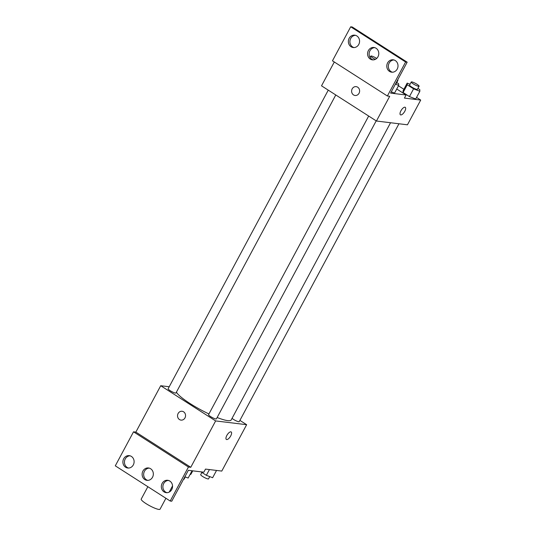 <?xml version="1.0" encoding="UTF-8"?>
<svg xmlns="http://www.w3.org/2000/svg" width="536" height="536" viewBox="0 0 536 536"><rect width="100%" height="100%" fill="white"/><g stroke="black" fill="none" stroke-linecap="round" stroke-linejoin="round"><path stroke-width="0.8" d="M147.862 486.701L141.209 499.096A10.687 1.863 28.2 0 0 149.752 505.79A10.687 1.863 28.2 0 0 160.05 509.2L165.912 498.272M168.418 480.437A13.795 2.399 28.2 0 0 169.925 481.114M190.025 474.554A21.373 3.719 28.2 0 0 191.024 474.058L192.746 470.836M239.907 420.385L246.64 424.7L221.777 471.077L205.496 469.094L203.841 472.189L188.337 470.3L171.761 501.214L170.207 501.026L188.444 467.017L190.769 467.298L135.849 432.103L133.524 431.822L188.444 467.017M170.207 501.026L115.294 465.831L133.524 431.822M246.64 424.7L215.64 420.921L160.72 385.726L135.849 432.103M160.72 385.726L169.209 386.758M328.26 90.142L168.137 388.768A4.456 0.777 28.2 0 0 171.694 391.555A4.456 0.777 28.2 0 0 175.982 392.975L335.777 94.966M368.674 116.051L208.558 414.67A4.456 0.777 28.2 0 0 212.115 417.457A4.456 0.777 28.2 0 0 216.403 418.884L376.198 120.868M232.041 418.368A4.456 0.777 28.2 0 0 236.282 420.907A4.456 0.777 28.2 0 0 239.224 421.658L398.952 123.769M217.14 417.511A31.209 5.434 28.2 0 0 227.733 420.633A31.209 5.434 28.2 0 0 231.184 419.963L390.55 122.744M176.424 392.158A31.209 5.434 28.2 0 0 208.94 413.953M183.62 411.829A4.456 4 96.9 0 1 185.329 417.062A4.456 4 96.9 0 1 181.007 420.11A4.456 4 96.9 0 1 177.577 415.206A4.456 4 96.9 0 1 182.086 411.273A4.456 4 96.9 0 1 183.62 411.829M215.64 420.921L190.769 467.298M226.366 439.446A4.456 1.789 122.7 0 0 230.708 435.935A4.456 1.789 -57.3 0 1 226.373 439.446A4.456 1.789 -57.3 0 1 227.264 434.73A4.456 1.789 -57.3 0 1 231.177 431.949A4.456 1.789 -57.3 0 1 230.708 435.935A4.456 1.789 122.7 0 0 231.177 431.949M182.086 411.273A4.456 4 -83.1 0 0 177.577 415.206A4.456 4 -83.1 0 0 181.007 420.11M133.31 464.913A6.238 5.601 -83.1 0 0 129.256 455.647A6.238 5.601 -83.1 0 0 122.938 461.154A6.238 5.601 -83.1 0 0 127.749 468.022A6.238 5.601 -83.1 0 0 133.31 464.913M171.748 489.549A6.238 5.601 -83.1 0 0 167.701 480.283A6.238 5.601 -83.1 0 0 161.383 485.79A6.238 5.601 -83.1 0 0 166.194 492.658A6.238 5.601 -83.1 0 0 171.748 489.549M152.532 477.234A6.238 5.601 -83.1 0 0 148.479 467.962A6.238 5.601 -83.1 0 0 142.161 473.476A6.238 5.601 -83.1 0 0 146.971 480.343A6.238 5.601 -83.1 0 0 152.532 477.234M130.027 455.801A6.238 5.601 -83.1 0 0 124.493 461.342A6.238 5.601 -83.1 0 0 128.533 468.055M168.465 480.437A6.238 5.601 -83.1 0 0 162.931 485.985A6.238 5.601 -83.1 0 0 166.971 492.691M149.243 468.116A6.238 5.601 -83.1 0 0 143.708 473.663A6.238 5.601 -83.1 0 0 147.755 480.377M416.559 97.405L420.706 100.071L407.447 124.801L376.44 121.022L321.52 85.827L334.303 61.988M357.686 87.194A4.456 4 96.9 0 1 359.395 92.427A4.456 4 96.9 0 1 355.073 95.482A4.456 4 96.9 0 1 351.643 90.577A4.456 4 96.9 0 1 356.152 86.638A4.456 4 96.9 0 1 357.686 87.194M420.706 100.071L404.432 98.088L406.087 94.993L390.59 93.103L407.166 62.189L405.611 61.995L387.381 96.004L389.706 96.292L376.44 121.022M407.166 62.189L352.246 26.988L350.698 26.8L332.461 60.809L387.381 96.004M415.708 98.986L409.437 96.581L415.708 98.986L419.856 91.261L413.584 88.849L407.239 84.782L407.172 83.127L410.047 84.232M403.099 92.514L409.437 96.581L403.099 92.514L403.025 90.859L403.099 92.514L407.239 84.782M398.462 85.814L403.876 89.278M400.432 114.811A4.456 1.789 122.7 0 0 404.774 111.3A4.456 1.789 -57.3 0 1 400.439 114.818A4.456 1.789 -57.3 0 1 401.33 110.101A4.456 1.789 -57.3 0 1 405.243 107.314A4.456 1.789 -57.3 0 1 404.781 111.3A4.456 1.789 122.7 0 0 405.243 107.314M356.152 86.638A4.456 4 -83.1 0 0 351.643 90.577A4.456 4 -83.1 0 0 355.073 95.482M405.611 61.995L350.698 26.8M377.987 56.756A6.238 5.601 -83.1 0 0 373.934 47.483A6.238 5.601 -83.1 0 0 367.622 52.997A6.238 5.601 -83.1 0 0 372.426 59.864A6.238 5.601 -83.1 0 0 377.987 56.756M387.595 62.913A6.238 5.601 -83.1 0 0 391.649 72.179A6.238 5.601 -83.1 0 0 397.967 66.672A6.238 5.601 -83.1 0 0 393.156 59.804A6.238 5.601 -83.1 0 0 387.595 62.913M349.157 38.277A6.238 5.601 -83.1 0 0 353.204 47.543A6.238 5.601 -83.1 0 0 359.522 42.036A6.238 5.601 -83.1 0 0 354.711 35.168A6.238 5.601 -83.1 0 0 349.157 38.277M406.087 94.993L396.747 89.01M391.26 91.85L394.55 93.117L391.26 91.85M374.704 47.637A6.238 5.601 -83.1 0 0 369.17 53.185A6.238 5.601 -83.1 0 0 373.21 59.898M393.927 59.958A6.238 5.601 -83.1 0 0 389.149 63.101A6.238 5.601 -83.1 0 0 392.432 72.219M355.482 35.322A6.238 5.601 -83.1 0 0 350.705 38.465A6.238 5.601 -83.1 0 0 353.988 47.577M376.687 58.431A4.456 0.777 28.2 0 0 371.314 55.999A4.456 0.777 28.2 0 0 370.825 56.092A4.456 0.777 28.2 0 0 375.327 59.362M417.913 88.406L419.782 89.606L419.856 91.261M411.246 82.001L409.584 85.09A4.456 0.777 28.2 0 0 413.149 87.877A4.456 0.777 28.2 0 0 417.437 89.298L419.092 86.209A4.456 0.777 28.2 0 0 416.345 83.871A4.456 0.777 28.2 0 0 411.735 81.901A4.456 0.777 28.2 0 0 411.246 82.001A4.456 0.777 28.2 0 0 414.804 84.788A4.456 0.777 28.2 0 0 419.092 86.209M413.584 88.849L409.437 96.581M407.172 83.127L403.025 90.859M396.754 82.537L398.623 83.73L398.69 85.385L395.401 84.125M395.729 83.516A4.456 0.777 28.2 0 0 396.272 83.428L397.933 80.333A4.456 0.777 28.2 0 0 397.705 79.831M398.69 85.385L394.55 93.117M397.384 80.42A4.456 0.777 28.2 0 0 397.933 80.333M216.537 470.44L212.631 477.723L206.36 475.318L200.92 471.827M209.435 469.576L206.36 475.318M201.884 472.451L200.705 474.648A4.456 0.777 28.2 0 0 204.263 477.435A4.456 0.777 28.2 0 0 208.558 478.856L209.757 476.625M192.062 470.749L188.156 478.038L184.866 476.772M183.533 479.258A4.456 0.777 28.2 0 0 184.076 479.171L185.275 476.933M169.222 492.095L172.545 485.897M370.825 56.092L370.081 57.479"/></g></svg>
